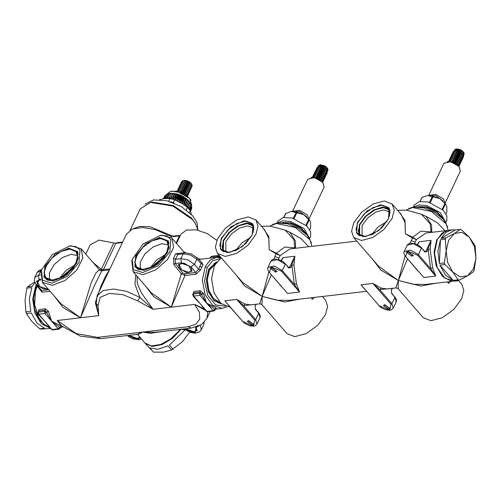 <?xml version="1.0" encoding="UTF-8"?>
<svg xmlns="http://www.w3.org/2000/svg" width="501" height="501" viewBox="0 0 501 501"><rect width="100%" height="100%" fill="white"/><g stroke="black" fill="none" stroke-linecap="round" stroke-linejoin="round"><path stroke-width="0.75" d="M54.465 296.36L63.013 307.482L80.517 317.778L57.246 320.502L76.071 333.547L97.501 337.361L100.407 338.707L80.229 336.09L60.84 325.525L57.246 320.502L61.848 326.32M39.491 289.046L41.927 292.221L41.552 290.536L48.685 289.697M37.281 286.171L35.414 291.363L34.644 304.495L38.433 317.102L43.587 324.015L49.912 327.685M37.763 312.843L39.084 309.549L45.328 308.816L48.415 311.271L51.572 321.166L61.322 326.145L61.066 326.846M49.111 326.765L45.328 321.899L38.646 314.697M204.283 308.904L194.588 304.426L207.915 311.71M226.865 306.781L222.269 308.378L212.593 305.234L205.134 294.682L202.366 280.228L205.203 266.651L210.007 260.207L216.3 257.401L221.148 257.896M145.271 285.733L153.832 296.868L171.317 307.151L185.001 275.481L196.141 274.172L200.563 269.851L203.074 264.566L201.671 262.367M204.045 308.635L200.262 303.763L193.58 296.567M192.697 294.713L194.019 291.419L200.262 290.686L203.35 293.141L206.506 303.036L216.25 308.015L216 308.716M35.421 291.363L34.488 304.514L38.433 317.102M60.627 303.462L80.517 317.778L94.658 285.1L101.835 270.797L109.443 269.914L106.093 275.262L101.146 285.495L95.303 302.648L98.735 315.649L98.09 305.504L100.194 297.375L109.387 293.411L123.133 294.694L137.65 300.876L153.099 309.286L141.583 293.229L137.287 283.503L137.099 276.314M176.565 243.486L180.993 234.167L186.491 230.059L196.223 229.865L207.414 233.641L216.895 240.323M179.17 235.927L179.183 235.445L178.913 235.958L180.316 235.595M185.508 252.661L183.792 251.809M200.87 259.205L197.976 258.729M179.183 235.445L171.361 236.29L173.315 236.616L173.64 236.096M108.091 272.757L126.315 234.368L132.258 229.076L142.672 227.429L155.629 229.734L168.699 235.558L171.361 236.29M122.67 242.058L116.852 242.741L115.875 243.336L103.331 269.757L99.386 269.814L81.106 248.74L82.853 257.959L76.816 269.976L65.224 280.366L52.348 285.307L42.334 282.376L41.032 271.398L41.42 270.095L52.248 254.633L69.714 246.022L75.995 246.624L79.972 249.961L79.052 262.48L67.497 276.239L52.066 283.19L42.497 280.253L41.42 270.095M130.147 230.178L140.311 208.773L150.682 202.467L172.77 206.03L192.409 219.507L195.509 223.753L197.933 230.203M195.509 223.753L191.62 218.117L173.258 205.516L152.592 202.179L150.682 202.467M197.776 229.295L197.131 222.864L192.722 215.793L181.331 206.625L166.908 200.769L153.525 199.88L144.952 204.214M165.493 254.458L156.788 259.85L150.225 267.703M168.355 244.976L161.973 243.668L153.087 246.974L144.895 253.963L140.148 262.305L140.43 269.2M168.837 242.709L167.703 241.977M137.556 268.129L138.119 269.356M167.215 241.413L168.593 242.127M137.061 267.565L137.575 269.031M160.52 235.395L166.795 235.996L170.778 239.334L169.858 251.853L158.297 265.618L142.873 272.563L133.304 269.632L132.226 259.474L143.048 244.012L160.52 235.395M159.888 235.476L161.898 235.188L171.912 238.113L173.653 247.331L167.622 259.349L156.03 269.738L143.148 274.68L133.141 271.749L131.838 260.77L132.226 259.474M133.141 271.749L151.459 292.872L171.317 307.151L181.274 273.859L185.001 275.481L184.619 273.79L195.766 272.488L198.565 269.231L201.653 262.349L196.999 257.702L191.081 253.825L184.493 252.723L178.556 253.418L175.406 259.261L175.212 263.507L182.771 272.957L184.619 273.79M179.02 253.362L175.669 253.763L173.515 258.303L173.697 264.434L181.274 273.859L182.771 272.957M122.394 242.089L122.069 242.609L122.432 242.559M108.028 272.888L102.573 284.374M98.09 305.504L96.23 303.744L97.088 295.928L103.106 290.605L113.671 288.996L126.772 291.413L139.923 297.387L134.976 284.255L135.802 274.824M171.549 236.278L171.029 237.249M137.65 300.876L139.923 297.387L153.099 309.286L194.588 304.426L199.317 312.129L199.78 319.074L195.916 324.197L188.307 326.733L191.213 328.086L201.59 324.498L206.938 318.373L207.846 311.966L208.485 311.641M178.55 329.564L179.433 330.51L170.747 338.939L160.614 344.5L151.302 345.953L144.908 342.966L137.631 334.574L136.967 334.43L142.904 332.044L137.662 334.618M162.412 331.455L150.294 333.365L142.904 332.044L188.307 326.733M179.433 330.51L180.755 329.307M184.03 328.925L182.946 329.595L185.289 329.883M185.038 329.727L182.74 329.076M181.068 329.27L182.946 329.595M184.625 328.856L185.364 329.94M139.81 337.092L137.393 338.513L128.851 335.382M185.602 328.737L194.144 331.875L196.53 330.535L195.515 327.247M203.876 322.638L203.638 324.905M184.825 328.831L196.292 332.971L199.279 332.006L201.333 329.758L200.319 325.287M191.213 328.086L154.652 332.363L142.904 332.044L97.501 337.361M85.765 254.107L90.186 244.795L98.941 240.123L113.79 242.966L101.246 269.381L92.986 262.436M113.79 242.966L115.875 243.336M101.835 270.797L100.62 270.665L99.405 269.839L103.35 269.776L102.517 270.715M109.869 269.018L99.386 269.814L95.91 272.945L91.182 282.739L80.517 317.778L98.735 315.649L96.23 303.756M69.082 246.104L71.098 245.816L81.106 248.74M40.186 289.947L41.552 290.536L37.231 284.912L35.997 284.499L40.186 289.947M47.871 288.758L47.013 288.939L39.742 286.497L37.299 281.405L39.729 279.978L40.907 279.959M181.606 263.376L179.183 264.804L181.619 269.895L188.89 272.337L191.319 270.909L188.883 265.824L181.606 263.376M40.318 275.068L38.496 275.281L34.732 277.479L37.055 272.582L41.326 270.408M175.669 253.763L177.692 254.452L183.203 253.807L184.493 252.723M203.074 264.566L201.22 263.632L196.837 259.136L190.38 254.984L183.203 253.807L180.924 258.61L188.044 259.9L194.369 264.334L196.837 259.136L196.999 257.702M200.563 269.851L198.565 269.231L194.369 264.334L191 266.92L195.766 272.488L196.141 274.172M173.515 258.303L175.406 259.261L180.924 258.61L181.418 262.781L191 266.92M46.261 278.193L46.775 279.658M76.409 252.034L77.793 252.755M46.75 278.756L47.319 279.978M78.031 253.337L76.903 252.604M77.549 255.598L71.173 254.295L62.287 257.602L54.095 264.591L49.348 272.926L49.624 279.821M59.425 278.331L65.988 270.477L74.687 265.085M215.18 262.825L215.994 262.818M220.716 303.18L219.92 303.362M225.387 306.261L215.687 304.896L207.746 295.321L204.502 281.086L207.163 267.478L212.643 260.689L219.826 258.748M51.371 329.364L52.686 329.877L51.371 329.364L45.328 321.899L51.96 329.539L58.197 328.806L44.946 313.526L38.702 314.252L38.427 312.136L37.888 312.449L38.997 310.939L45.234 310.207L51.572 321.166L59.851 327.585L61.072 326.057M38.702 314.252L38.114 314.083L45.328 321.899L38.702 314.252M45.328 308.816L44.664 311.409L44.946 313.526L46.593 312.305L48.553 311.628M39.084 309.549L38.427 312.136L44.664 311.409L46.518 312.11L48.415 311.271M52.686 329.877L58.93 329.144L58.197 328.806L61.322 326.145M59.982 327.629L60.521 327.441L60.114 328.293L59.982 327.629M206.299 311.234L207.621 311.741L206.299 311.234L200.262 303.763L206.888 311.409L213.132 310.676L216.006 307.927M207.621 311.741L213.858 311.015L213.132 310.676L199.874 295.396L193.636 296.122L193.355 294.006L192.822 294.312L193.925 292.809L200.168 292.077L206.506 303.036L214.785 309.455L216.25 308.015M214.916 309.499L215.455 309.311L215.048 310.163L214.916 309.499M193.636 296.122L193.048 295.953L196.398 299.817L200.262 303.763L193.636 296.122M211.66 256.293L210.47 257.145L211.66 256.293L217.904 255.566L219.219 256.074L219.244 256.856L209.988 258.14M217.904 255.566L217.246 256.111L219.1 256.813L219.188 257.439M220.265 257.646L219.244 256.856L219.332 257.464M203.487 293.498L199.874 295.396L199.598 293.279L201.452 293.981L203.35 293.141M185.032 328.806L192.058 332.232L197.219 330.842L196.01 327.103M128.281 335.451L135.076 338.833L140.343 337.705M179.577 268.523L186.516 272.65L191.996 271.254L190.925 267.196L183.986 263.069L178.506 264.465L179.577 268.523M75.895 262.85L77.574 256.374L75.97 251.527L69.846 249.147L60.972 251.521L52.073 257.909L45.885 266.357L44.207 272.832L45.816 277.679L51.941 280.059L60.809 277.686L69.708 271.298L75.895 262.85M172.751 236.178L150.093 226.74L139.566 226.408L131.876 229.245M151.296 202.379L172.701 205.554L191.914 218.63L195.19 223.221M40.731 279.464L36.623 281.067L37.694 285.125L42.798 288.695L48.309 289.259M215.43 263.695L209.468 270.133L207.282 279.646L208.717 290.016L213.37 298.389L219.97 302.454M166.701 252.222L168.38 245.753L166.77 240.9L160.652 238.52L151.778 240.893L142.879 247.287L136.692 255.735L135.013 262.205L136.623 267.058L142.741 269.432L151.615 267.064L160.514 260.67L166.701 252.222M191.307 214.259L190.261 210.577L189.384 212.418M190.261 210.577L187.493 207.383L186.297 209.9M187.493 207.383L181.387 202.911L174.642 199.774L173.308 202.592L170.371 201.746M174.642 199.774L169.977 198.565L168.705 201.239M173.308 202.592L174.248 203.149M169.977 198.565L164.616 198.559L159.493 199.636M174.141 199.611L183.71 204.408M167.478 198.402L167.578 197.25L167.948 197.2L168.436 198.427M166.144 198.427L166.464 197.475L166.889 198.402M164.935 198.521L165.173 197.926L165.455 198.477M168.931 198.465L170.954 193.392L171.524 193.248L169.344 193.53L170.622 193.342L180.16 194.876L188.639 200.694L190.63 203.625L187.8 199.843L185.145 205.429L186.804 204.69L187.098 204.997L186.19 206.28M184.919 205.285L185.796 203.707L185.458 203.406L183.854 204.27L184.305 202.473L183.923 202.191L182.145 202.993L182.652 201.321L182.245 201.058L180.548 202.003L180.88 200.268L180.441 200.037L179.139 201.252L179.007 199.342L178.556 199.141L177.097 200.356L177.085 198.559L176.628 198.396L175.319 199.736L175.15 197.933L174.686 197.807L173.54 199.266L173.227 197.475L172.776 197.394L172.087 199.022M171.361 197.2L171.805 198.953L174.467 193.373L173.127 193.48L170.478 198.659M169.188 197.112L169.589 197.106L170.077 198.584M164.528 196.498L163.376 198.734M191.294 209.537L190.524 211.234M190.486 211.134L191.708 208.566L190.505 211.19M189.647 208.967L191.294 204.94L189.259 209.268M189.046 207.658L190.63 203.625L189.046 207.658L188.376 208.278M189.716 202.291L187.95 206.011L188.188 206.324L187.361 207.27M189.954 202.611L188.188 206.324M190.305 210.67L191.839 207.439L190.361 210.815M189.81 209.963L191.701 206.224L190.004 210.213M183.923 202.191L185.689 198.471L186.065 198.753L184.305 202.473M182.245 201.058L184.011 197.344L184.418 197.601L182.652 201.321M180.441 200.037L182.207 196.323L182.64 196.549L180.88 200.268M188.864 201.283L187.098 204.997M188.57 200.976L186.804 204.69M185.458 203.406L187.224 199.692L187.556 199.993L185.796 203.707M174.686 197.807L176.452 194.094L176.909 194.219L175.15 197.933M172.776 197.394L174.542 193.68L174.993 193.762L173.227 197.475M170.935 197.162L172.695 193.442L173.127 193.48M178.556 199.141L180.322 195.428L180.773 195.628L179.007 199.342M176.628 198.396L178.394 194.682L178.851 194.845L177.085 198.559M166.138 197.563L168.23 193.755L166.464 197.475M164.898 198.064L166.658 194.344L165.173 197.926M163.902 198.653L165.856 194.839L164.09 198.553M163.47 198.722L165.011 195.622L163.545 198.709M170.954 193.392L171.355 193.386L169.589 197.106M169.344 193.53L167.578 197.25M169.714 193.48L167.948 197.2M172.695 193.442L171.355 193.386M174.542 193.68L174.467 193.373M176.452 194.094L176.195 193.68L174.993 193.762M178.394 194.682L177.968 194.144L176.909 194.219M180.322 195.428L179.753 194.764L178.851 194.845M182.207 196.323L181.794 195.666L180.773 195.628M184.011 197.344L183.197 196.411L182.64 196.549M185.689 198.471L185.057 197.582L184.418 197.601M187.224 199.692L186.272 198.49L186.065 198.753M165.405 195.484L165.011 195.622M166.514 194.657L165.856 194.839M167.829 194.012L166.933 194.213M169.332 193.561L168.23 193.755M188.871 208.823L189.528 208.66M187.787 207.671L188.864 207.339M186.504 206.544L187.95 206.011M191.839 207.439L191.595 206.863M191.708 208.566L191.582 208.234M191.294 204.94L190.781 204.001M191.701 206.224L191.319 205.448M188.1 196.805L187.549 196.104L176.246 191.175M185.84 194.501L185.977 193.962L185.289 194.094M186.785 195.315L186.541 195.089M184.731 192.885L189.741 182.333L184.731 192.885L183.93 193.223M183.197 191.983L188.207 181.431L183.197 191.983L182.489 192.497M181.537 191.344L186.547 180.792L181.055 191.927M185.977 193.962L190.987 183.41L186.096 194.087M177.492 191.182L182.464 180.861L177.561 191.182M181.744 181.537L177.172 191.163L182.151 181.362M179.903 191.031L185.088 180.498L179.696 191.526M178.462 191.075L183.616 180.504L178.45 191.282M191.946 186.303L187.531 196.085M187.343 195.872L192.19 185.658L187.38 195.916M186.823 195.108L191.833 184.556L186.886 195.233M189.741 182.333L188.389 181.519M178.851 191.351L178.606 191.05M180.41 191.72L180.078 191.05M181.932 192.259L181.719 191.401M183.391 192.929L183.379 192.071M184.706 193.699L184.882 192.998M183.566 180.51L184.7 180.341L190.706 182.79L191.25 183.579M191.833 184.556L191.106 183.535M192.19 185.658L191.827 184.825M183.429 180.617L182.464 180.861M184.913 180.479L183.616 180.504M186.547 180.792L185.088 180.498M188.207 181.431L186.729 180.848M190.987 183.41L189.892 182.445M180.911 192.478L184.143 194.012M405.033 256.08L398.383 280.472L398.226 288.852L423.232 317.672L431.054 320.715L442.396 317.684L453.774 309.512L461.684 298.709L463.826 290.442L461.772 284.236L458.684 280.679M407.513 258.961L398.383 280.472L420.972 286.021L435.789 283.24M447.656 281.85L448.426 283.428L447.75 281.844M353.725 222.97L351.577 231.243L353.631 237.443L361.459 240.486L372.8 237.455L384.173 229.283L392.089 218.48L394.231 210.207L392.177 204.007L384.348 200.97L373.007 204.001L361.634 212.173L353.725 222.97M364.741 289.359L361.039 284.844L372.957 283.447L381.054 288.069L386.947 288.958L395.821 287.918L398.383 280.472L378.631 266.263M446.635 230.598L426.05 233.009L416.387 239.622L412.498 237.994L412.624 237.242L405.347 233.767L412.498 237.994L409.981 243.286M372.462 259.149L380.754 270.039L398.383 280.472L413.244 284.274L425.537 284.443M417.233 244.601L419.124 241.726L431.042 240.33L428.067 249.072L430.628 268.605L432.601 267.791L435.726 276.101L417.621 255.234L407.313 250.913L405.704 256.625L417.959 271.01M406.536 210.182L421.441 214.228L430.127 223.747L431.129 231.888L420.978 231.124L412.624 237.242L416.387 239.622L414.502 243.574M445.32 231.067L436.834 239.653L434.029 252.16L436.089 265.718L442.421 276.402L451.182 281.124M421.209 247.682L425.205 251.79L425.863 251.245L431.042 240.33L430.184 249.348L432.601 267.791M281.023 260.539L282.921 257.664L294.839 256.268L293.981 265.286L296.392 283.729L299.523 292.039L281.418 271.173L271.11 266.851L269.5 272.563L281.756 286.948M356.812 241.113L289.847 248.947L280.184 255.56L276.42 253.18L269.137 249.705L276.295 253.932L280.184 255.56L278.293 259.512M271.304 274.899L262.18 296.41L277.015 300.205L289.334 300.381L366.469 291.357M228.531 305.297L242.941 321.648L253.249 325.969L254.859 320.252L236.754 299.385L244.845 304.007L250.744 304.896L259.612 303.856L262.18 296.41L244.544 285.971L236.259 275.093M221.279 257.821L214.365 265.687L211.547 278.756L214.002 292.791L220.947 303.393L230.222 307.238M417.621 255.234L418.467 254.583L430.628 268.605L435.726 276.101L423.808 277.498L405.704 256.625M252.416 325.011L247.813 321.648L248.941 320.997L253.544 324.366L252.416 325.011M388.626 309.073L384.023 305.704L385.144 305.059L389.747 308.428L388.626 309.073M275.418 271.818L270.816 268.455L271.937 267.81L276.539 271.173L275.418 271.818M411.622 255.879L407.019 252.517L408.14 251.871L412.743 255.234L411.622 255.879M242.941 321.648L224.836 300.782L236.754 299.385L243.536 305.591L244.845 304.007M430.29 242.371L430.766 242.259M424.641 251.389L426.839 251.659L428.067 249.072L430.184 249.348M379.144 305.71L361.039 284.844L379.144 305.71L389.452 310.025L391.062 304.314L372.957 283.447L379.745 289.653L381.054 288.069M285 263.62L289.002 267.734L289.653 267.19L294.839 256.268L291.864 265.01L293.981 265.286M269.5 272.563L287.605 293.436L299.523 292.039L294.419 284.543L282.257 270.521L285.294 264.133L277.216 259.599L270.928 261.178L272.25 259.781L274.711 259.098L279.051 259.737L283.14 261.785L285.294 263.708L288.563 267.91L290.636 267.597L291.864 265.01L294.419 284.543L296.392 283.729M294.087 258.309L294.563 258.197M281.311 260.683L282.921 257.664L281.456 260.758M417.515 244.745L417.715 243.787M417.997 243.805L419.124 241.726L417.659 244.82M392.177 204.007L400.988 214.165L404.99 222.5L405.347 233.767L405.058 220.628L399.403 212.336M421.441 214.228L425.931 216.232L431.524 224.93L431.793 232.339L431.129 231.888L431.11 232.414M425.931 216.232L437.16 222.651L444.963 230.792M450.073 281.568L448.426 283.428L450.437 281.531M405.835 210.195L412.617 207.558L431.555 211.56L446.209 223.872L448.132 230.278M269.632 226.133L276.414 223.496L295.346 227.498L310 239.81L311.923 246.36M261.447 226.258L270.333 226.126L285.238 230.166L289.728 232.176L300.957 238.589L308.76 246.736M311.541 297.782L312.223 299.366L313.87 297.506M273.771 259.224L276.42 253.18L284.775 247.062L294.926 247.826L295.609 248.271M268.83 272.018L262.18 296.41L242.428 282.201M255.879 234.418L247.97 245.221L236.597 253.393L225.256 256.424L217.428 253.381L215.374 247.181L217.515 238.908L225.431 228.112L236.804 219.939L248.145 216.908L255.973 219.945L258.028 226.151L255.879 234.418M322.387 296.511L325.569 300.18L327.623 306.38L325.481 314.653L317.565 325.45L306.192 333.622L294.851 336.653L287.023 333.616L262.023 304.79L262.18 296.41L284.743 301.959L299.585 299.178M311.447 297.794L312.223 299.366L314.227 297.469M255.973 219.945L264.785 230.103L268.78 238.438L269.137 249.705L268.855 236.566L263.194 228.274M285.238 230.166L293.924 239.685L294.901 248.352M289.728 232.176L295.321 240.875L295.584 248.264M252.98 224.536L246.398 223.045L237.631 225.907L229.107 232.345L223.202 240.561L222.394 251.07M389.183 208.598L382.601 207.101L373.834 209.969L365.31 216.407L359.405 224.623L358.597 235.132M389.628 209.606L383.453 207.395L374.635 209.85L365.849 216.219L359.743 224.58L359.53 235.714M253.425 225.544L247.243 223.34L238.432 225.788L229.646 232.157L223.54 240.518L223.327 251.652M253.832 228.938L253.199 228.043L247.644 225.882L239.591 228.036L231.512 233.842L225.895 241.507L225.832 251.784L226.627 252.535M390.035 212.994L389.409 212.105L383.847 209.944L375.794 212.098L367.721 217.897L362.104 225.569L362.035 235.846L362.83 236.597M389.841 210.326L383.534 207.627L374.804 209.963L366.056 216.244L359.975 224.554L358.321 230.917L360.213 236.021M371.61 234.781L378.186 226.815L387.004 221.429M253.631 226.264L247.325 223.571L238.601 225.901L229.853 232.188L223.765 240.493L222.118 246.855L224.01 251.959M235.407 250.719L241.977 242.753L250.794 237.374M408.741 208.485L413.707 207.019L423.99 207.94L434.899 212.474L443.535 219.425L447.625 226.947M272.538 224.423L277.504 222.958L287.787 223.878L298.69 228.412L307.332 235.364L311.415 242.885M411.954 256.261L413.294 255.491L407.808 251.489L406.474 252.254L411.954 256.261M275.75 272.2L277.084 271.436L271.605 267.428L270.264 268.198L275.75 272.2M252.748 325.393L254.088 324.623L248.609 320.615L247.269 321.385L252.748 325.393M388.958 309.455L390.292 308.685L384.812 304.677L383.472 305.447L388.958 309.455M35.239 292.064L34.488 304.514L38.095 316.457M50.595 328.468L40.75 329.069L39.617 328.788L31.676 321.298L26.359 313.507L25.852 311.898L25.05 300.18L26.866 288.163L27.499 286.829L34.607 282.019M36.335 284.937L35.515 286.509L32.69 299.272L34.882 313.062L41.445 323.796L50.426 328.28M25.852 311.898L30.786 311.315L29.308 298.959L31.801 287.58L26.866 288.163M39.617 328.788L44.545 328.211L36.817 322.894L31.294 312.931L26.359 313.507M27.499 286.829L32.427 286.253L34.832 282.57M36.924 285.708L36.135 287.23L33.511 297.801L34.582 309.505L39.109 319.663L46.048 325.926M189.679 332.182L182.358 341.732L171.599 350.005L163.476 352.165L153.438 352.128L145.321 343.442L152.091 346.46L161.942 344.632L172.469 338.407L181.099 329.301M185.126 329.783L169.438 345.057L173.039 349.203M145.121 343.198L145.321 343.442M171.599 350.005L167.998 345.853L157.815 349.235L149.837 347.976L153.438 352.128M169.376 339.916L177.204 333.127M467.677 275.719L473.476 268.924L475.95 258.297L474.428 246.674L469.324 237.173L462.003 232.345L454.426 233.479L448.62 240.273L446.153 250.901L447.675 262.524L452.779 272.024L460.1 276.853L467.677 275.719L473.501 271.642L474.134 270.315L475.95 258.297L475.148 246.58L474.641 244.97L469.324 237.173L461.383 229.69L460.25 229.408L454.426 233.479L445.978 237.862L445.652 238.514L445.345 239.19L446.153 250.901L444.331 262.925L444.838 264.534L452.779 272.024L458.096 279.815L459.229 280.097L467.677 275.719M441.043 238.438L455.315 229.984L451.827 229.84L445.771 232.451L441.043 238.438L445.978 237.862M455.315 229.984L460.25 229.408M439.402 263.501L440.417 239.766L437.924 251.139L439.402 263.501L444.331 262.925M440.417 239.766L445.345 239.19M459.229 280.097L454.301 280.673L457.789 280.817L454.388 281.218L444.713 278.068L437.254 267.521L434.48 253.061L437.317 239.491L442.126 233.046L448.42 230.241L451.827 229.84M457.789 280.817L464.909 277.272M453.161 280.391L439.909 265.11L445.433 275.074L453.161 280.391L458.096 279.815M439.909 265.11L444.838 264.534M280.422 222.82L289.597 223.214L300.587 228.193L307.677 235.764M282.533 222.513L290.699 222.826L300.4 227.235L306.581 233.929M309.468 238.194L304.013 228.469L290.423 221.473L282.708 220.828L277.397 222.97M276.965 223.026L277.911 221.041L283.046 217.559L292.083 217.985L306.856 226.101L310.645 231.675L310.639 236.578L309.699 238.57M309.768 229.809L310.614 228.011L310.564 222.601L309.919 220.653L308.76 219.294M306.462 225.713L309.242 219.851M305.942 225.231L308.754 219.288L303.525 214.484L309.9 220.622M296.191 212.13L303.525 214.484L291.319 211.447L296.191 212.13L293.267 218.304M291.313 211.447L285.489 213.695M294.068 218.549L297.018 212.343M283.898 217.409L285.827 213.345M283.716 217.434L285.495 213.695M295.866 211.585L299.686 211.629L306.625 216.695M416.625 206.882L425.806 207.276L436.797 212.249L443.88 219.826M418.736 206.575L426.908 206.888L436.603 211.297L442.784 217.991M445.677 222.256L440.216 212.53L426.633 205.535L418.917 204.89L413.607 207.032M413.175 207.088L414.114 205.103L419.249 201.621L428.286 202.047L443.059 210.163L446.854 215.731L446.848 220.64L445.903 222.626M445.971 213.864L446.823 212.073L446.773 206.662L446.122 204.715L439.728 198.54L446.103 204.684M442.665 209.775L445.452 203.913M432.394 196.192L439.728 198.54L427.522 195.503L432.401 196.192L429.47 202.366M419.919 201.496L422.03 197.407L427.528 195.503M442.145 209.293L444.963 203.35M430.278 202.611L433.221 196.405M420.101 201.471L422.03 197.407M432.069 195.647L435.889 195.691L442.828 200.757M308.873 219.05L307.32 214.891L299.373 210.263L292.615 211.328M316.526 178.112L315.693 177.836M318.104 178.769L317.146 178.35M319.519 179.533L318.649 179.045M325.938 169.401L325.23 167.96L324.617 168.355L323.934 167.146L322.675 167.347L322.494 166.539L321.379 166.927L321.06 166.213L319.438 166.683L319.763 166.194L318.122 166.877L318.824 166.438L326.251 168.793L327.328 171.618L326.264 168.918L320.784 180.247L320.164 179.947M320.753 180.36L320.433 179.978M319.77 166.683L314.459 177.523M318.548 166.589L317.196 167.415L312.511 177.279M316.964 167.904L312.405 177.273M322.757 182.189L327.285 172.651L327.272 171.799M327.341 172.45L322.732 182.157M327.278 171.417L322.368 181.763M327.335 171.661L322.481 181.888M326.702 170.284L321.598 181.036M326.871 170.54L321.805 181.218M317.365 167.265L312.605 177.279M325.669 169.156L320.521 180.003M324.285 168.142L319.137 178.989M324.617 168.355L319.469 179.195M322.675 167.347L317.528 178.193M323.045 167.497L317.897 178.343M321.009 166.839L315.855 177.686M321.379 166.927L316.225 177.767M319.438 166.683L314.302 177.492M318.122 166.877L313.163 177.323M318.385 166.802L313.382 177.348M326.264 168.918L320.809 180.404M325.23 167.96L319.688 179.64M323.934 167.146L318.354 178.895M322.494 166.539L316.933 178.262M321.06 166.213L315.561 177.799M445.076 203.105L443.523 198.947L435.576 194.325L428.825 195.39M452.729 162.174L451.902 161.898M454.307 162.831L453.349 162.412M455.722 163.595L454.852 163.107M462.141 153.463L461.44 152.022L460.82 152.41L460.137 151.202L458.885 151.408L458.703 150.601L457.582 150.983L457.263 150.275L455.647 150.738L455.973 150.256L454.332 150.939L455.027 150.5L462.454 152.855L463.544 155.723L462.467 152.98L456.993 164.309L456.367 164.009M456.956 164.422L456.636 164.04M455.979 150.745L450.662 161.585M454.751 150.651L453.399 151.477L448.714 161.341M453.167 151.966L448.614 161.335M458.96 166.251L463.488 156.713L463.475 155.861M463.544 156.512L458.935 166.219M463.481 155.479L458.572 165.825M463.544 155.723L458.691 165.944M462.905 154.346L457.801 165.098M463.081 154.602L458.008 165.28M453.568 151.327L448.815 161.341M461.878 153.218L456.724 164.065M460.488 152.204L455.34 163.05M460.82 152.41L455.672 163.257M458.885 151.408L453.731 162.249M459.254 151.559L454.1 162.405M457.213 150.901L452.065 161.748M457.582 150.983L452.434 161.829M455.647 150.738L450.512 161.554M454.332 150.939L449.372 161.385M454.595 150.864L449.585 161.41M462.467 152.98L457.012 164.466M461.44 152.022L455.891 163.702M460.137 151.202L454.557 162.957M458.703 150.601L453.136 162.324M457.263 150.275L451.764 161.861M41.927 292.221L50.05 291.269M164.691 255.698L151.559 267.089M137.813 253.644L134.738 261.81L136.347 267.96L138.401 269.494L144.15 270.196L154.615 266.175L164.096 257.689L169.019 247.945L167.71 240.756L159.612 238.388L153.325 240.186M143.893 270.415L157.533 264.271L167.76 252.097L168.574 241.025L159.5 237.543L145.86 243.686L135.633 255.854L134.819 266.927L143.893 270.415M122.069 242.609L116.464 243.267M178.913 235.958L173.315 236.616M179.502 235.89L176.133 242.985M194.426 332.42L195.822 333.027L194.426 333.096L190.424 332.426L185.051 329.733M196.292 332.971L195.822 333.027M127.999 335.482L137.6 339.071L140.499 337.887M194.895 332.363L196.254 327.028M196.48 327.285L198.947 325.994M40.669 279.251L38.997 279.445L37.231 284.912M173.697 264.434L175.212 263.507L181.418 262.781M41.596 269.544L38.496 275.281L38.997 279.445M201.684 267.064L199.749 266.275M68.693 248.17L55.054 254.314L44.833 266.482L44.019 277.554L53.087 281.036L66.733 274.899L76.954 262.724L77.768 251.652L68.693 248.17M47.013 264.265L43.931 272.438L45.541 278.587L47.601 280.122L53.35 280.823L63.815 276.803L73.29 268.317L78.212 258.572L76.903 251.383L68.806 249.016L62.519 250.813M73.891 266.325L60.759 277.717M221.711 304.038L214.033 300.65L208.322 291.757L206.343 280.09L208.698 269.244L216.764 261.76M205.203 266.651L207.163 267.478M137.6 339.071L138.996 339.678L141.558 339.102M138.069 339.014L139.466 339.622M194.019 291.419L193.355 294.006L199.598 293.279L200.262 290.686M216.651 257.364L217.246 256.111L211.009 256.838L210.414 258.09M169.019 197.995L168.799 198.452M186.892 205.291L186.353 206.418M191.745 205.51L189.685 198.402L177.041 191.319L170.766 191.276L167.196 193.856L170.753 191.313L177.041 191.388L189.685 198.49L191.551 205.917M171.743 191.125L181.199 192.616L189.629 198.383L190.987 200.262M186.504 198.678L183.854 204.27M186.272 198.49L183.623 204.082M185.057 197.582L182.402 203.168M184.8 197.407L182.145 202.993M183.472 196.574L180.823 202.16M183.197 196.411L180.548 202.003M181.794 195.666L179.139 201.252M181.506 195.528L178.851 201.114M180.047 194.883L177.392 200.469M179.753 194.764L177.097 200.356M178.268 194.238L175.613 199.83M177.968 194.144L175.319 199.736M176.49 193.749L173.834 199.335M176.195 193.68L173.54 199.266M170.91 197.244L170.252 198.615M189.165 181.638L183.717 193.104M191.188 183.472L185.921 194.563M190.33 182.508L184.944 193.849M190.173 182.37L184.775 193.743M188.971 181.519L183.516 192.998M187.8 180.942L182.345 192.434M187.587 180.861L182.139 192.34M186.378 180.498L180.967 191.896M186.172 180.46L180.767 191.833M184.85 180.347L179.558 191.495M254.859 320.252L255.698 319.607L243.536 305.591L255.385 304.351M242.647 321.561L244.801 323.483L249.63 325.756L253.23 326.17L255.078 325.788L257.013 324.097L255.698 319.607L258.735 312.793L260.288 315.787L260.05 317.709L258.735 313.219L255.46 309.449L255.047 306.274L255.992 304.282M255.047 306.274L256.305 304.245M404.1 251.627L407.131 245.239L413.419 243.661L421.498 248.195L418.467 254.583L410.388 250.049L404.1 251.627L403.856 253.537L405.409 256.537M407.131 245.239L408.459 243.843L410.914 243.16L415.254 243.799L419.343 245.847L421.504 247.77L424.773 251.972L426.839 251.659M255.46 309.449L255.159 306.662M392.515 288.307L391.25 290.329L391.663 293.505L394.938 297.281L396.253 301.765L393.222 308.153L391.907 303.669L379.745 289.653L391.588 288.413M391.362 290.724L391.663 293.505M391.669 293.079L394.938 297.281L391.907 303.669L391.062 304.314M392.195 288.344L391.25 290.329M288.57 267.478L288.563 267.91M288.438 267.327L290.636 267.597M281.418 271.173L282.257 270.521L274.179 265.987L267.891 267.565L267.647 269.475L269.206 272.481M424.773 251.54L424.773 251.972M411.227 240.543L415.154 242.19M275.024 256.487L278.951 258.128M252.247 234.844L242.352 246.63L229.145 252.579L220.359 249.204L221.148 238.489L231.049 226.702L244.256 220.753L253.036 224.129L252.247 234.844M229.821 252.485L221.473 250.212L219.826 245.258L221.542 238.651L227.861 230.022L236.948 223.496L246.01 221.073L252.26 223.502L253.331 232.088M366.031 236.547L357.676 234.274L356.036 229.32L357.745 222.713L364.064 214.084L373.151 207.558L382.213 205.134L388.463 207.564L389.534 216.15M357.357 222.544L367.252 210.764L380.459 204.815L389.246 208.191L388.457 218.906L378.556 230.692L365.348 236.641L356.568 233.266L357.357 222.544M292.546 211.334L307.771 179.277L314.334 177.636L322.763 182.364L324.134 187.048L308.91 219.1M310.896 177.442L317.095 178.375L322.644 182.164M316.288 177.83L315.818 177.723M317.935 178.406L317.465 178.206M319.481 179.258L319.056 178.989M428.756 195.39L443.974 163.339L450.537 161.698L458.966 166.426L460.338 171.11L445.12 203.162M447.105 161.504L453.299 162.437L458.847 166.219M452.497 161.892L452.021 161.785M454.144 162.468L453.668 162.268M455.685 163.32L455.259 163.05M318.01 166.889L321.366 165.092L326.934 167.967L327.266 171.279L328.011 170.064L327.71 168.624L325.813 166.539L324.291 165.637L320.446 164.773L318.479 165.543L317.997 166.896M318.955 165.38L326.928 167.616M463.475 155.348L464.214 154.12L463.913 152.686L462.016 150.601L460.5 149.699L456.649 148.835L454.683 149.605L454.213 150.951L457.576 149.154L463.137 152.028L463.469 155.341M455.158 149.442L463.131 151.678M60.596 327.297L62.8 327.04M215.53 309.167L222.269 308.378M198.759 259.455L216.3 257.401M220.083 257.069L220.277 256.669M171.912 238.113L184.575 252.711M97.088 295.928L102.674 284.167M203.65 324.88L201.321 329.777M203.631 324.917L204.164 322.343M206.938 318.373L210.226 311.44M100.407 338.707L136.973 334.43M60.659 303.5L42.334 282.376M37.036 272.619L38.683 270.634L41.627 269.45M34.751 277.441L34.262 280.573L35.997 284.499M221.047 303.481L213.814 300.105L208.366 291.413L206.493 280.059L208.792 269.557L216.244 262.455M127.267 335.564L129.452 337.198L133.272 338.977L138.996 339.678M37.888 312.449L38.114 314.083M58.93 329.144L60.114 328.293M60.521 327.441L61.191 326.79L60.803 326.852M213.858 311.015L215.048 310.163M215.455 309.311L216.125 308.66L215.737 308.722M192.822 294.312L193.048 295.953M219.219 256.074L220.672 257.752M210.47 257.145L210.069 257.996M78.275 254.182L75.97 251.527M48.121 280.341L45.816 277.679M215.731 263.213L214.015 263.413M220.371 302.861L218.655 303.061M166.77 240.9L169.075 243.555M136.623 267.058L138.927 269.713M167.196 193.856L167.04 194.188M191.15 183.404L191.557 184.08M378.637 266.269L353.631 237.443M425.518 284.443L452.566 281.28M258.735 312.793L255.46 309.017M260.05 317.709L257.013 324.097M394.938 296.855L396.498 299.849L396.253 301.765M378.85 305.623L381.004 307.545L385.839 309.818L389.44 310.232L391.281 309.843L393.222 308.153M270.928 261.178L267.891 267.565M406.536 210.188L397.65 210.32M413.438 207.427L412.016 207.639M445.477 222.638L446.209 223.872M309.267 238.576L310 239.81M277.228 223.365L275.813 223.578M217.428 253.381L242.378 282.144M262.023 304.79L260.99 304.051L259.612 303.856M252.26 223.502L253.85 228.324L252.141 234.906L245.791 243.574L236.654 250.143L227.592 252.573L221.473 250.212M388.463 207.564L390.06 212.386L388.35 218.968L382 227.636L372.863 234.199L363.795 236.635L357.676 234.274M398.226 288.852L397.193 288.113L395.821 287.918M307.771 179.277L314.352 177.504L322.763 182.195L324.134 187.048M443.974 163.339L450.556 161.566L458.966 166.257L460.338 171.11"/></g></svg>
